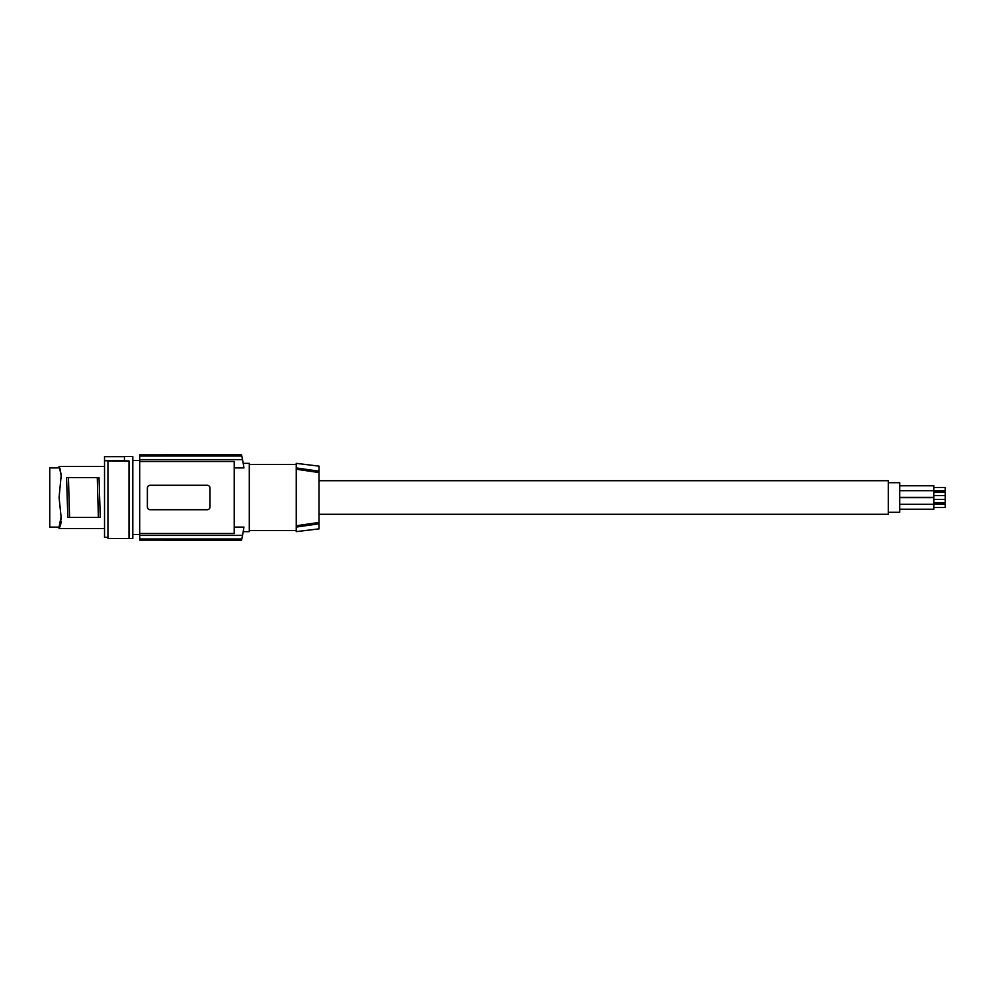 <?xml version="1.0" encoding="UTF-8"?>
<svg xmlns="http://www.w3.org/2000/svg" width="995" height="995" viewBox="0 0 995 995"><rect width="100%" height="100%" fill="white"/><g stroke="black" fill="none" stroke-linecap="round" stroke-linejoin="round"><path stroke-width="1.49" d="M319.022 480.709L888.324 480.709L888.324 514.291L319.022 514.291M319.022 522.437L296.249 525.758L296.249 527.076L319.022 523.805L296.249 527.076L296.249 531.653L319.022 528.867L319.022 466.133L296.249 463.347L296.249 467.924L319.022 471.195L296.249 467.924L296.249 469.242L319.022 472.563M249.285 464.478L296.249 464.478M249.285 530.522L296.249 530.522M243.203 463.347L249.285 463.347L249.285 531.653L243.203 531.653M234.198 467.924L243.949 467.924C242.979 461.842 242.979 461.842 243.949 467.924C242.979 461.842 242.979 461.842 243.949 467.924A199.249 199.249 0 0 0 242.519 459.615L139.698 459.615L139.698 461.493L234.198 461.493L234.198 533.507L139.698 533.507L139.698 461.493M241.797 456.033L139.698 456.033L139.698 454.902L241.549 454.902A199.249 199.249 0 0 1 241.797 456.033L242.519 459.615M234.198 527.076L243.949 527.076A199.249 199.249 0 0 1 242.519 535.385L241.797 538.967A199.249 199.249 0 0 1 241.549 540.098L139.698 540.098L139.698 533.507M139.698 535.385L242.519 535.385M207.445 485.274L207.159 485.262A2.848 2.848 0 0 1 210.007 488.11L210.007 506.89A2.848 2.848 0 0 1 207.159 509.738L150.233 509.738A2.848 2.848 0 0 1 147.384 506.89L147.384 488.11A2.848 2.848 0 0 1 150.233 485.262L207.159 485.262M139.698 456.033L139.698 459.615M139.698 454.902L241.524 454.802M241.524 540.198L139.698 540.098M243.949 527.076C242.979 533.158 242.979 533.158 243.949 527.076C242.979 533.158 242.979 533.158 243.949 527.076M139.698 538.967L241.797 538.967M104.525 460.747L104.525 456.506L132.808 456.506L132.808 538.494L107.945 538.494L107.945 460.747L104.525 460.747L104.525 537.35L107.945 537.35M60.16 524.763L59.128 527.101L59.078 528.519L60.123 526.168L61.118 517.151L59.078 497.5L61.168 475.56L59.451 467.376M61.118 521.467L60.782 524.129M61.006 473.769L59.389 467.227M61.093 516.691L59.128 527.101L49.75 527.101L49.75 467.899L59.128 467.899L59.078 466.468L104.525 466.468M60.359 524.265L60.608 523.482M60.745 522.91L60.931 521.877M60.123 468.832L61.168 475.56M61.093 478.309L61.118 476.568M61.118 518.432L61.168 519.44M59.128 527.101L60.123 524.85M59.078 528.532L59.526 527.474L59.078 528.532L59.526 527.474L59.078 528.532L104.525 528.532M100.271 517.425L99.002 477.575L97.261 477.575L98.393 517.425L100.271 517.425M68.444 477.575L66.566 477.575L67.834 517.425L69.575 517.425L68.444 477.575L97.261 477.575M69.575 517.425L98.393 517.425M129.002 538.494L129.002 460.946L107.945 460.946M104.525 456.693L124.45 456.693L124.45 460.859L129.002 460.946M104.525 460.449L124.45 460.449M296.249 525.758L296.249 469.242M888.324 482.699L899.704 482.699L899.704 512.301L888.324 512.301M899.704 497.649L933.87 497.649L933.87 509.241L899.704 509.241M899.704 485.759L933.87 485.759L933.87 497.351L899.704 497.351M933.87 492.09L945.25 492.09L945.25 502.91L933.87 502.91M933.87 487.475L945.25 487.475L945.25 490.697L933.87 490.697M945.25 504.303L933.87 504.303L945.25 504.303L945.25 507.525L933.87 507.525M132.808 534.502L139.698 534.502M132.808 460.498L139.698 460.498M899.704 504.316L933.87 504.316M933.87 495.622L945.25 495.622M933.87 502.587L945.25 502.587M933.87 492.413L945.25 492.413M933.87 499.378L945.25 499.378M899.704 490.684L933.87 490.684"/></g></svg>
